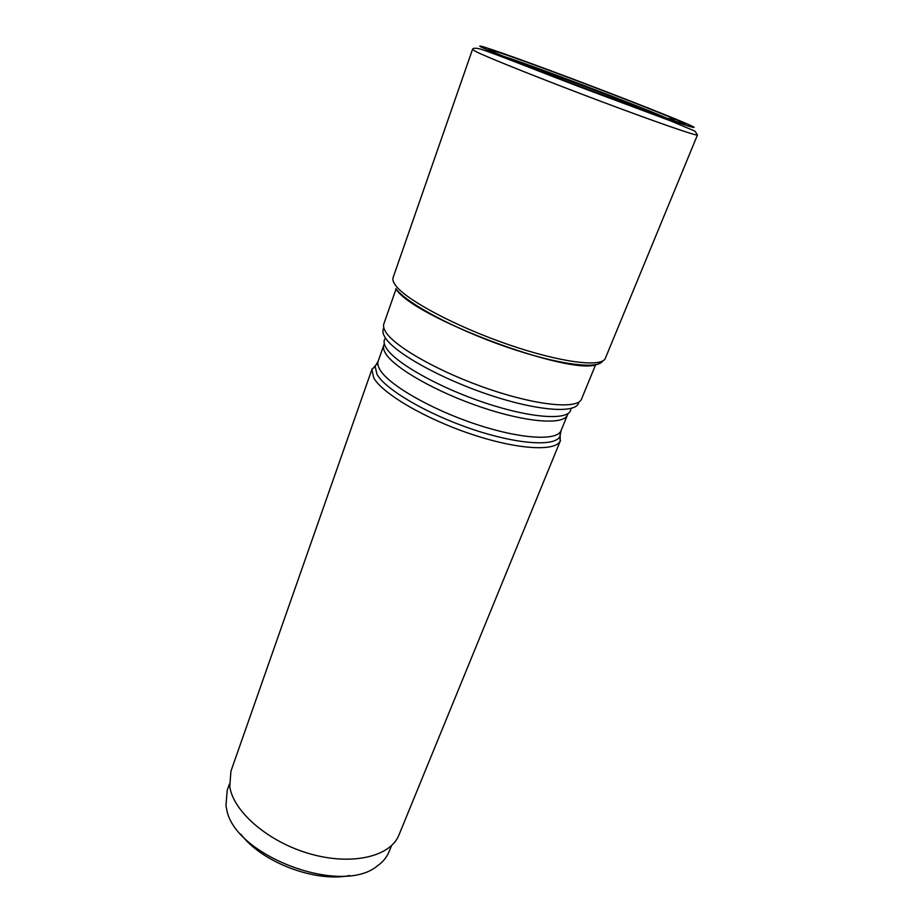 <?xml version="1.0" encoding="UTF-8"?>
<svg xmlns="http://www.w3.org/2000/svg" width="923" height="923" viewBox="0 0 923 923"><rect width="100%" height="100%" fill="white"/><g stroke="black" fill="none" stroke-linecap="round" stroke-linejoin="round"><path stroke-width="1.38" d="M668.54 119.552L672.59 121.617M662.876 117.071C633.236 104.322 540.843 69.225 510.223 59.084M504.339 57.18L499.943 56.026M596.939 364.423C570.61 376.422 411.393 316.624 396.048 288.887M602.673 360.974C598.219 369.892 556.627 364.458 505.296 346.563C453.989 328.761 405.982 302.848 395.84 288.576M505.516 57.145C533.263 65.995 637.735 105.637 666.51 118.236L676.328 119.794C654.719 110.541 599.985 89.266 554.227 72.259C508.331 55.195 477.318 44.65 492.836 51.723C507.488 58.484 572.214 83.797 624.836 103.261C677.644 122.817 698.653 129.312 676.328 119.794L684.22 122.655C708.864 133.143 686.539 126.289 628.563 104.83C570.772 83.451 499.62 55.611 484.044 48.388C467.5 40.82 501.72 52.484 551.469 70.99C601.104 89.439 660.36 112.468 684.22 122.655M376.815 364.054L371.877 369.604L373.711 377.795C382.191 393.394 424.615 418.488 470.615 433.937C516.638 449.489 555 451.82 560.169 441.125L560.169 433.695M372.084 368.9L230.946 771.155L229.758 786.592C233.415 811.952 268.824 842.399 310.659 854.029C352.494 865.855 390.671 856.406 398.955 834.98L560.492 440.467M391.548 845.606L389.021 851.791C386.76 857.317 382.837 862.047 377.242 866.005C341.175 896.268 233.461 855.344 226.585 808.779L225.962 805.641L227.22 790.33L229.435 784.019M349.782 875.523C315.389 882.7 261.751 862.324 240.799 834.127M669.879 120.601L671.09 121.051M659.022 115.698C627.571 102.465 546.324 71.602 514.019 60.618M503.866 57.295L501.431 56.603M605.373 358.228C602.188 367.746 560.561 362.635 508.008 344.464C455.489 326.396 405.855 299.802 395.517 285.311C393.21 282.196 392.402 279.623 393.106 277.592L472.472 49.53L476.972 52.126C490.944 58.818 546.116 80.797 601.496 101.588C656.934 122.413 697.661 136.466 697.453 134.989L605.373 358.228M503.416 56.28C529.098 64.264 637.62 105.395 667.26 118.363L669.833 119.482M672.671 120.798C675.451 122.124 675.971 122.597 674.228 122.228M666.51 118.236L667.687 118.744M670.744 120.117L674.136 122.194M396.082 288.934L383.853 323.881C383.068 326.119 383.737 328.876 385.849 332.165C395.206 347.21 441.032 372.938 489.836 389.414C538.674 406.005 577.983 409.316 581.571 398.978L595.635 364.735M383.668 328.346C382.295 330.746 382.803 333.838 385.191 337.61C394.525 352.886 441.159 378.972 490.021 395.125C538.917 411.393 577.037 413.689 578.744 402.451M384.799 338.972C383.495 341.348 383.98 344.371 386.264 348.04C395.217 362.924 439.51 387.902 485.948 403.201C532.433 418.604 568.949 420.588 570.852 409.639M377.68 362.404L375.13 366.35L378.211 361.078L383.806 345.19C383.01 347.44 383.61 350.186 385.606 353.428C394.317 368.069 436.764 392.31 481.944 407.424C527.16 422.642 563.861 425.157 567.46 414.958L568.176 413.423M378.211 361.078C377.38 363.431 377.945 366.269 379.895 369.615C388.398 384.672 430.522 409.143 475.541 424.107C520.572 439.175 557.307 441.206 561.092 430.545L567.46 414.958M371.877 369.604L375.13 366.35L376.999 374.323C385.422 389.529 427.061 414.012 472.115 429.172C517.192 444.436 554.804 446.882 559.892 436.533L560.607 431.895M472.472 49.53C472.518 48.111 474.907 47.881 479.625 48.827C495.616 53.638 544.039 73.655 595.981 93.027L670.917 120.994L694.984 131.135L697.453 134.989M383.806 345.19L384.28 343.564M561.092 430.545L559.892 436.533L560.169 441.125"/></g></svg>

